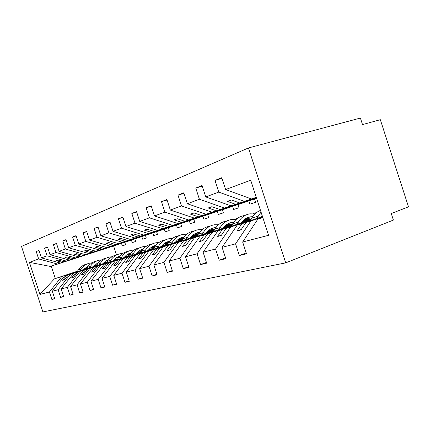 <?xml version="1.0" encoding="UTF-8"?>
<svg xmlns="http://www.w3.org/2000/svg" width="430" height="430" viewBox="0 0 430 430"><rect width="100%" height="100%" fill="white"/><g stroke="black" fill="none" stroke-linecap="round" stroke-linejoin="round"><path stroke-width="0.64" d="M248.449 147.958L360.394 118.056L362.512 124.598L380.33 119.696L408.5 206.841L391.273 213.538L393.385 220.074L285.713 262.864L248.449 147.958L21.5 246.411L42.876 311.943L285.713 262.864M77.475 271.185L54.39 278.882L39.904 294.453L29.433 262.359L38.652 258.935L57.453 264.015L121.502 243.396L122.297 245.842L125.581 244.767L124.781 242.305L60.367 263.042L112.773 246.121L64.183 261.757L66.268 261.058L47.09 255.802L44.596 248.148L47.59 247.234M39.06 250.609L36.222 251.475L38.985 250.378L41.441 257.903L60.367 263.042M38.652 258.935L36.222 251.475M66.268 261.058L131.413 240.096L132.225 242.601L135.676 241.472L134.853 238.946L69.337 260.032L122.803 242.773L73.358 258.683L75.556 257.941L55.986 252.501L53.422 244.638L56.583 243.676M44.596 248.148L47.51 246.987L50.025 254.716L69.337 260.032M75.556 257.941L141.819 236.624L142.658 239.193L146.281 238.01L145.437 235.42L78.792 256.861L133.359 239.252L83.038 255.436L85.36 254.657L65.382 249.018L62.748 240.929L66.086 239.918M53.422 244.638L56.497 243.412L59.087 251.351L78.792 256.861M85.36 254.657L152.774 232.974L153.628 235.608L157.445 234.361L156.579 231.705L88.773 253.512L144.48 235.538L93.262 252.007L95.718 251.184L75.314 245.331L72.606 237.011L76.142 235.941M62.748 240.929L65.994 239.639L68.655 247.798L88.773 253.512M95.718 251.184L164.308 229.131L165.184 231.834L169.21 230.523L168.323 227.792L99.33 249.97L156.219 231.619L104.076 248.379L106.678 247.508L85.839 241.423L83.049 232.861L86.801 231.727M72.606 237.011L76.045 235.645L78.781 244.041L99.33 249.97M106.678 247.508L176.472 225.078L177.375 227.857L181.621 226.47L180.713 223.665L110.505 246.223L168.625 227.481L115.536 244.536L118.293 243.611L97.003 237.279L94.127 228.454L98.115 227.255M83.049 232.861L86.693 231.41L89.515 240.058L110.505 246.223M118.293 243.611L189.324 220.794L190.253 223.648L194.742 222.186L193.806 219.3L122.356 242.246L181.756 223.1L127.705 240.451L130.634 239.472L108.865 232.877L105.904 223.772L110.15 222.498M94.127 228.454L98.002 226.916L100.905 235.833L122.356 242.246M130.634 239.472L202.922 216.263L203.874 219.203L208.631 217.65L207.668 214.683L134.956 238.021L195.677 218.451L140.642 236.113L143.765 235.065L121.507 228.185L118.449 218.784L122.975 217.429M105.904 223.772L110.032 222.133L113.025 231.335L134.956 238.021M143.765 235.065L217.327 211.463L218.311 214.489L223.358 212.839L222.364 209.781L148.366 233.522L210.463 213.517L154.429 231.49L157.756 230.373L134.993 223.181L131.833 213.463L136.67 212.022M118.449 218.784L122.846 217.037L125.936 226.54L148.366 233.522M157.756 230.373L232.619 206.362L233.635 209.485L238.994 207.733L237.973 204.583L162.669 228.722L226.201 208.265L169.151 226.551L172.709 225.358L149.42 217.827L146.146 207.771L151.333 206.233M131.833 213.463L136.536 211.592L139.728 221.423L162.669 228.722M172.709 225.358L248.884 200.944L249.927 204.164L255.64 202.299L254.581 199.047L177.966 223.595L242.982 202.664L184.905 221.267L188.716 219.988L164.883 212.087L161.497 201.67L167.066 200.025M146.146 207.771L151.183 205.771L154.494 215.941L177.966 223.595M256.538 198.187L194.355 218.096L256.522 198.139M161.497 201.67L166.904 199.52L170.328 210.066L194.355 218.096M256.56 198.262L188.716 219.988M256.463 197.956L211.958 212.194L256.441 197.897M183.992 193.35L177.988 195.112L183.809 192.796L187.367 203.745L211.958 212.194M170.328 210.066L181.498 205.922L177.988 195.112M181.498 205.922L205.9 214.226L256.49 198.036M256.377 197.698L230.921 205.83L256.355 197.633M202.245 186.152L195.763 188.044L202.046 185.545L205.744 196.924L230.921 205.83M187.367 203.745L199.407 199.273L195.763 188.044M199.407 199.273L224.39 208.023L256.409 197.784M54.669 298.463L51.863 299.441L54.766 298.764L52.315 291.244L58.152 289.734L70.531 274.136L86.446 268.815M86.65 268.513L64.554 275.888L52.315 291.244M93.09 266.363L96.653 265.17M128.35 254.587L128.731 254.458L128.522 253.807M63.602 296.351L60.646 297.383L63.704 296.668L61.189 288.949L67.349 287.353L79.932 271.368L96.143 265.944M96.358 265.627L73.632 273.222L61.189 288.949M103.023 263.397L106.903 262.101M128.812 254.775L129.801 254.447M73.025 294.12L69.913 295.216L73.138 294.459L70.552 286.525L77.056 284.843L89.854 268.449L106.371 262.923M106.592 262.579L83.205 270.405L70.552 286.525M113.504 260.268L117.729 258.855M140.094 251.373L141.954 250.749M82.979 291.76L79.69 292.921L83.097 292.126L80.442 283.967L87.322 282.188L100.335 265.369L117.164 259.725M117.401 259.365L93.31 267.433L80.442 283.967M124.566 256.968L129.177 255.42M140.588 251.598L141.637 251.249M152.016 247.771L154.854 246.82M93.514 289.266L90.031 290.497L93.643 289.653L90.907 281.263L98.196 279.376L111.429 262.106L128.586 256.35M128.828 255.968L103.995 264.294L90.907 281.263M136.278 253.469L141.298 251.786M152.542 248.013L154.52 247.352M164.636 243.96L168.565 242.644M104.678 286.622L100.985 287.933L104.812 287.036L101.996 278.393L109.736 276.388L123.19 258.65L140.674 252.775M140.932 252.362L115.305 260.967L101.996 278.393M148.683 249.76L154.166 247.922M165.195 244.219L168.211 243.208M178.015 239.913L183.072 238.215M116.53 283.811L112.606 285.208L116.675 284.257L113.773 275.345L122.002 273.217L135.681 254.974L153.505 248.975M153.779 248.54L127.301 257.441L113.773 275.345M161.847 245.826L167.84 243.815M178.606 240.193L182.793 238.784M192.285 235.592L197.752 233.759M129.134 280.822L124.963 282.317L129.29 281.301L126.296 272.104L135.063 269.841L148.968 251.072L167.146 244.944M167.431 244.471L140.051 253.689L126.296 272.104M175.849 241.638L182.401 239.435M192.855 235.914L198.354 234.065M208.34 230.7L212.425 229.324L212.296 228.927M142.566 277.635L138.116 279.231L142.733 278.151L139.643 268.653L149 266.234L163.131 246.906L181.67 240.65M181.976 240.139L153.628 249.701L139.643 268.653M190.769 237.177L197.94 234.758M208.012 231.361L214.505 229.168M225.519 225.454L227.26 224.869L227.072 224.293M156.907 274.227L152.155 275.942L157.09 274.786L153.897 264.966L163.905 262.375L178.267 242.455L197.166 236.065M197.494 235.516L168.103 245.444L153.897 264.966M206.696 232.41L214.565 229.749M224.557 226.374L231.292 224.1M172.258 270.583L167.173 272.426L172.457 271.185L169.151 261.021L179.885 258.242L194.468 237.688L213.742 231.157M214.086 230.566L183.583 240.891L169.151 261.021M223.734 227.303L232.383 224.379M242.902 220.816L249.255 218.666M188.727 266.664L183.271 268.653L188.942 267.326L185.518 256.785L197.058 253.802L211.861 232.576L231.512 225.9M231.877 225.261L200.176 236.011L185.518 256.785M242.015 221.826L250.47 218.956M206.438 262.445L200.568 264.6L206.674 263.171L203.121 252.233L215.564 249.013L230.571 227.072L250.604 220.251M250.996 219.558L217.994 230.776L203.121 252.233M261.671 215.93L262.23 215.736M225.54 257.892L219.209 260.231L225.798 258.688L222.106 247.32L235.565 243.842L239.349 255.511L246.487 253.84L242.649 242.009L268.578 235.301L250.712 180.229L225.621 189.544L251.405 198.961L256.258 197.332M262.483 216.51L237.183 225.132L222.106 247.32M256.285 197.402L251.405 198.961M225.621 189.544L221.778 177.703L214.973 180.406L221.998 178.375M205.744 196.924L218.762 192.092L214.973 180.406M218.762 192.092L244.342 201.331L256.318 197.504M262.762 217.376L257.914 219.037L242.649 242.009M54.39 278.882L77.239 271.54M83.398 269.481L86.747 268.363M117.97 257.941L118.422 257.79M61.608 276.759L49.434 291.991L51.863 299.441M92.816 266.686L96.46 265.471M128.656 254.71L129.903 254.297M60.646 297.383L58.152 289.734M102.738 263.74L106.699 262.418M129.124 254.915L129.602 254.759M139.933 251.303L142.061 250.588M69.913 295.216L67.349 287.353M113.197 260.634L117.514 259.193M140.422 251.518L141.744 251.077M151.844 247.696L154.967 246.648M79.69 292.921L77.056 284.843M164.453 243.88L168.603 242.343M124.248 257.355L128.946 255.78M140.927 251.765L141.416 251.598M152.365 247.927L154.633 247.169M90.031 290.497L87.322 282.188M177.821 239.827L180.928 238.784L180.724 238.15M135.939 253.883L141.061 252.163M152.897 248.191L154.284 247.723M165.007 244.127L168.329 243.014M100.985 287.933L98.196 279.376M192.592 235.328L193.903 234.887L193.763 234.447M148.323 250.206L153.913 248.325M165.572 244.407L167.969 243.606M178.407 240.096L182.917 238.58M112.606 285.208L109.736 276.388M161.47 246.299L167.571 244.245M179.009 240.397L182.535 239.209M192.64 235.812L198.45 233.855M124.963 282.317L122.002 273.217M175.445 242.144L182.121 239.897M193.28 236.134L198.085 234.517M207.787 231.249L214.14 229.104M138.116 279.231L135.063 269.841M236.71 218.972L236.602 218.639L237.468 218.375M190.339 237.72L197.65 235.253M208.469 231.598L214.715 229.491M224.858 226.067L230.899 224.03M152.155 275.942L149 266.234M253.028 213.715L256.635 212.49M206.233 232.995L214.253 230.286M224.664 226.76L232.044 224.267M243.235 220.482L248.825 218.59M167.173 272.426L163.905 262.375M223.245 227.938L232.055 224.954M242.3 221.482L250.066 218.849M183.271 268.653L179.885 258.242M241.488 222.514L251.179 219.219M200.568 264.6L197.058 253.802M261.101 216.677L262.391 216.242M219.209 260.231L215.564 249.013M39.904 294.453L49.434 291.991M41.441 257.903L47.09 255.802M50.025 254.716L55.986 252.501M59.087 251.351L65.382 249.018M68.655 247.798L75.314 245.331M78.781 244.041L85.839 241.423M89.515 240.058L97.003 237.279M100.905 235.833L108.865 232.877M113.025 231.335L121.507 228.185M125.936 226.54L134.993 223.181M139.728 221.423L149.42 217.827M154.494 215.941L164.883 212.087M131.413 240.096L124.781 242.305M64.554 275.888L66.618 275.286L62.613 280.317L64.398 279.812L68.418 274.754L70.531 274.136M96.589 265.272L92.993 266.476M86.581 268.616L66.618 275.286M96.53 265.364L92.912 266.573M86.516 268.707L68.418 274.754M128.731 254.458L130.064 254.06M64.183 261.757L57.959 260.059L56.206 260.666L62.404 262.354M141.819 236.624L134.853 238.946M73.632 273.222L75.809 272.582L71.735 277.737L73.621 277.205L77.706 272.023L79.932 271.368M106.833 262.209L102.92 263.515M96.282 265.735L75.809 272.582M106.774 262.305L102.834 263.622M96.218 265.831L77.706 272.023M139.643 251.184L142.174 250.421M73.358 258.683L67.01 256.92L65.161 257.565L71.487 259.311M152.774 232.974L145.437 235.42M83.205 270.405L85.5 269.734L81.361 275.017L83.35 274.453L87.505 269.142L89.854 268.449M129.425 255.033L127.624 254.318M117.653 258.973L113.396 260.397M106.516 262.698L85.5 269.734M117.589 259.07L113.305 260.505M106.446 262.8L87.505 269.142M151.596 247.594L155.026 246.562M83.038 255.436L76.556 253.614L74.605 254.286L81.06 256.097M164.308 229.131L156.579 231.705M93.31 267.433L95.734 266.724L91.525 272.142L93.627 271.545L97.852 266.1L100.335 265.369M141.561 251.367L140.707 251.657M129.097 255.544L124.453 257.102M117.32 259.489L95.734 266.724M141.497 251.475L140.809 251.706M129.027 255.651L124.361 257.215M117.25 259.602L97.852 266.1M164.249 243.794L168.646 242.472M93.262 252.007L86.645 250.115L84.581 250.83L91.171 252.706M176.472 225.078L168.323 227.792M103.995 264.294L106.559 263.542L102.281 269.099L104.506 268.471L108.801 262.88L111.429 262.106M154.44 247.481L152.666 248.072M141.217 251.915L136.154 253.614M128.742 256.097L106.559 263.542M154.37 247.594L152.774 248.126M141.148 252.028L136.052 253.738M128.672 256.216L108.801 262.88M177.762 239.736L180.928 238.784M104.076 248.379L97.32 246.417L95.138 247.169L101.862 249.12M189.324 220.794L180.713 223.665M115.305 260.967L118.024 260.166L113.676 265.88L116.035 265.213L120.4 259.467L123.19 258.65M168.125 243.342L165.324 244.283M154.08 248.062L148.554 249.916M140.846 252.501L118.024 260.166M168.055 243.461L165.437 244.342M154.004 248.18L148.447 250.05M140.766 252.625L120.4 259.467M192.683 235.253L193.903 234.887M115.536 244.536L108.639 242.493L106.323 243.294L113.192 245.32M202.922 216.263L193.806 219.3M127.301 257.441L130.193 256.592L125.77 262.456L128.28 261.746L132.714 255.85L135.681 254.974M182.707 238.929L178.746 240.262M167.748 243.96L161.712 245.992M153.687 248.69L130.193 256.592M182.626 239.058L178.869 240.322M167.668 244.089L161.599 246.132M153.607 248.82L132.714 255.85M127.705 240.451L120.653 238.327L118.191 239.182L125.211 241.289M217.327 211.463L207.668 214.683M140.051 253.689L143.125 252.786L138.632 258.822L141.303 258.065L145.813 251.996L148.968 251.072M198.246 234.243L193 235.989M182.304 239.591L175.703 241.816M167.334 244.632L143.125 252.786M198.182 234.355L193.129 236.054M182.223 239.73L175.585 241.966M167.249 244.777L145.813 251.996M212.425 229.324L213.474 229.013M140.642 236.113L133.44 233.899L130.817 234.807L137.992 237.005M232.619 206.362L222.364 209.781M153.628 249.701L156.902 248.739L152.333 254.947L155.182 254.141L159.767 247.895L163.131 246.906M214.833 229.287L208.174 231.442M197.843 234.925L190.614 237.365M181.869 240.316L156.902 248.739M214.817 229.319L208.308 231.512M197.752 235.076L190.485 237.527M181.777 240.467L159.767 247.895M227.26 224.869L230.329 223.949M154.429 231.49L147.065 229.174L144.265 230.141L151.602 232.436M248.884 200.944L237.973 204.583M168.103 245.444L171.602 244.412L166.964 250.808L170.011 249.948L174.666 243.514L178.267 242.455M224.492 226.669L231.421 224.326L224.358 226.588L224.917 226.906M214.457 229.932L206.529 232.614M197.381 235.704L171.602 244.412M214.366 230.093L206.389 232.786M197.284 235.866L174.666 243.514M243.901 219.875L248.379 218.526M169.151 226.551L161.615 224.127L158.627 225.164L166.125 227.567M256.597 198.375L254.581 199.047M183.583 240.891L187.329 239.79L182.621 246.379L185.884 245.46L190.608 238.827L194.468 237.688M242.504 221.246L248.368 219.262L242.681 221.047M232.27 224.573L223.562 227.524M213.968 230.77L187.329 239.79M232.168 224.75L223.412 227.712M213.866 230.948L190.608 238.827M184.905 221.267L177.198 218.73L173.994 219.837L181.664 222.353M256.506 198.09L205.9 214.226M200.176 236.011L204.191 234.828L199.412 241.633L202.917 240.639L207.712 233.796L211.861 232.576M250.744 219.037L241.827 222.063M231.754 225.481L204.191 234.828M250.975 219.112L241.665 222.272M231.641 225.675L207.712 233.796M201.804 215.597L193.919 212.931L190.479 214.124L198.327 216.763M256.425 197.848L224.39 208.023M217.994 230.776L222.315 229.502L217.472 236.527L221.246 235.457L226.105 228.389L230.571 227.072M262.284 215.908L261.467 216.188M250.862 219.794L222.315 229.502M262.332 216.059L261.295 216.414M250.744 220.004L226.105 228.389M219.977 209.501L211.909 206.696L208.201 207.98L216.231 210.759M256.339 197.574L244.342 201.331M237.183 225.132L241.853 223.756L236.941 231.017L241.02 229.867L245.944 222.557L262.666 217.075M262.542 216.704L241.853 223.756M262.596 216.87L245.944 222.557M250.765 221.138L235.565 243.842M239.575 202.928L231.319 199.971L227.314 201.358L235.532 204.288M246.207 252.964L239.349 255.511M257.914 219.037L262.832 217.591M121.502 243.396L51.245 266.106L55.314 278.575M29.433 262.359L50.321 266.406L57.453 264.015M50.321 266.406L51.245 266.106M117.616 257.796L118.626 257.495M86.978 268.014L83.726 269.099M113.617 246.025L116.492 254.866M117.266 257.237L117.422 257.721M159.057 242.439L158.573 242.59M241.246 229.529L236.941 231.017M231.512 200.041L227.314 201.358M221.461 235.151L217.472 236.527M212.087 206.76L208.201 207.98M203.116 240.359L199.412 241.633M194.086 212.99L190.479 214.124M186.072 245.197L182.621 246.379M177.353 218.779L173.994 219.837M170.183 249.706L166.964 250.808M161.761 224.175L158.627 225.164M155.348 253.915L152.333 254.947M147.194 229.217L144.265 230.141M141.454 257.86L138.632 258.822M133.563 233.936L130.817 234.807M128.425 261.553L125.77 262.456M120.771 238.36L118.191 239.182M116.17 265.03L113.676 265.88M108.747 242.525L106.323 243.294M104.635 268.304L102.281 269.099M97.427 246.444L95.138 247.169M93.751 271.389L91.525 272.142M86.742 250.142L84.581 250.83M83.463 274.302L81.361 275.017M76.647 253.635L74.605 254.286M73.729 277.065L71.735 277.737M67.096 256.947L65.161 257.565M64.505 279.683L62.613 280.317M58.039 260.08L56.206 260.666M260.494 210.394C256.866 211.753 253.963 214.328 251.797 218.118L250.394 220.628M261.048 212.087L256.678 218.488M260.833 217.069L262.117 215.392M244.219 215.591C239.349 216.36 235.506 219.112 232.695 223.837L231.313 226.244M254.931 213.963L249.932 213.828C245.035 214.602 241.176 217.37 238.354 222.138L237.15 224.261M241.235 222.874C243.681 219.391 246.82 217.37 250.663 216.806L252.673 216.693M245.906 218.44L251.201 219.187M226.261 221.127C221.477 221.896 217.693 224.573 214.914 229.152L213.559 231.474M236.086 219.52L231.587 219.483C226.777 220.257 222.976 222.955 220.187 227.577L218.994 229.631M223.009 228.271C225.422 224.89 228.518 222.923 232.286 222.358L233.705 222.245M227.75 223.885L232.393 224.358M209.491 226.298C204.793 227.067 201.073 229.668 198.321 234.113L196.994 236.355M218.531 224.729L214.473 224.761C209.749 225.53 206.008 228.158 203.245 232.641L202.068 234.635M206.013 233.302C208.4 230.023 211.442 228.104 215.145 227.54L216.032 227.448M210.802 228.975L214.86 229.244M193.796 231.136C189.184 231.899 185.524 234.441 182.809 238.757L181.508 240.918M208.7 231.727L207.765 231.238M202.132 229.615L198.461 229.695C193.822 230.464 190.141 233.022 187.421 237.376L186.254 239.311M190.13 238.005C192.479 234.818 195.473 232.947 199.111 232.388L199.525 232.334M194.951 233.737L198.477 233.861M179.079 235.672C174.553 236.43 170.947 238.908 168.27 243.106L166.99 245.191M193.5 236.253L192.248 235.629M186.781 234.205L183.454 234.323C178.901 235.081 175.284 237.58 172.597 241.81L171.446 243.692M175.252 242.407C177.569 239.316 180.509 237.489 184.072 236.93L180.45 238.026M180.095 238.204L183.142 238.225M165.249 239.935C160.804 240.687 157.256 243.106 154.617 247.191L153.365 249.212M179.213 240.504L177.708 239.779M172.376 238.521L169.361 238.666C164.894 239.424 161.331 241.859 158.681 245.976L157.552 247.798M161.288 246.54C163.47 243.654 166.233 241.891 169.571 241.257M166.136 242.402L168.759 242.353M152.166 243.96C147.823 244.718 144.362 247.078 141.771 251.034L140.54 252.99M165.765 244.509L164.05 243.713M158.842 242.595L156.101 242.756C151.715 243.504 148.21 245.879 145.598 249.889L144.485 251.663M148.151 250.432C150.215 247.728 152.811 246.03 155.945 245.342M162.072 245.562L162.373 245.648M153.005 246.358L155.241 246.261M139.804 247.761C135.579 248.529 132.198 250.83 129.667 254.657L128.457 256.554M153.08 248.287L151.193 247.433M146.093 246.444L143.599 246.61C139.293 247.352 135.848 249.674 133.273 253.576L132.171 255.307M135.772 254.098C137.729 251.561 140.169 249.932 143.104 249.201M149.14 249.239L149.742 249.405M140.621 250.083L142.502 249.964M128.135 251.351C124.012 252.125 120.712 254.367 118.234 258.075L117.046 259.919M141.099 251.851L139.073 250.964M134.063 250.077L131.795 250.249C127.565 250.986 124.179 253.254 121.642 257.054L120.556 258.742M124.093 257.554C125.942 255.178 128.242 253.609 130.994 252.851M136.95 252.727L137.82 252.953M128.925 253.609L130.489 253.48M117.089 254.748C113.069 255.527 109.849 257.715 107.419 261.311L106.253 263.101M122.695 253.517L120.631 253.689C116.476 254.42 113.144 256.635 110.644 260.344L109.58 261.988M113.052 260.822C114.799 258.591 116.965 257.086 119.551 256.307M125.431 256.038L126.538 256.307M117.863 256.941L119.131 256.812M106.635 257.962C102.706 258.747 99.556 260.881 97.18 264.369L96.035 266.116M118.245 258.059L116.793 257.5M111.934 256.78L110.058 256.952C105.973 257.672 102.7 259.838 100.238 263.456L99.185 265.057M102.598 263.918L105.366 261.263L108.715 259.586M114.536 259.188L115.847 259.483M107.382 260.102L108.387 259.983M96.712 261.015C92.875 261.8 89.795 263.886 87.467 267.277L86.344 268.97M107.672 260.935L106.532 260.532M101.738 259.876L100.029 260.043C96.014 260.757 92.794 262.875 90.37 266.412L89.332 267.976M92.686 266.853L98.448 262.698M104.216 262.182L105.71 262.499M97.443 263.096L98.196 262.999M87.285 263.918C83.538 264.703 80.523 266.74 78.244 270.035L77.137 271.69M97.648 263.697L96.793 263.413M92.058 262.821L90.499 262.983C86.554 263.687 83.388 265.762 80.996 269.212L79.98 270.739M83.275 269.642L88.698 265.659M94.417 265.03L96.073 265.364M87.999 265.944L88.526 265.869M257.892 216.295L251.797 218.118M238.354 222.138L232.695 223.837M220.187 227.577L214.914 229.152M203.245 232.641L198.321 234.113M187.421 237.376L182.809 238.757M172.597 241.81L168.27 243.106M158.681 245.976L154.617 247.191M145.598 249.889L141.771 251.034M133.273 253.576L129.667 254.657M121.642 257.054L118.234 258.075M110.644 260.344L107.419 261.311M100.238 263.456L97.18 264.369M90.37 266.412L87.467 267.277M80.996 269.212L78.244 270.035M250.663 216.806L246.766 217.983M232.286 222.358L228.459 223.514M215.145 227.54L211.383 228.674M199.111 232.388L195.413 233.501M169.517 241.332L166.399 242.273M155.843 245.465L153.182 246.266M142.98 249.352L140.728 250.034M130.854 253.017L128.962 253.587M119.406 256.479L117.884 256.936M108.575 259.752L107.462 260.085M98.319 262.854L97.578 263.074M88.585 265.794L88.177 265.917"/></g></svg>
